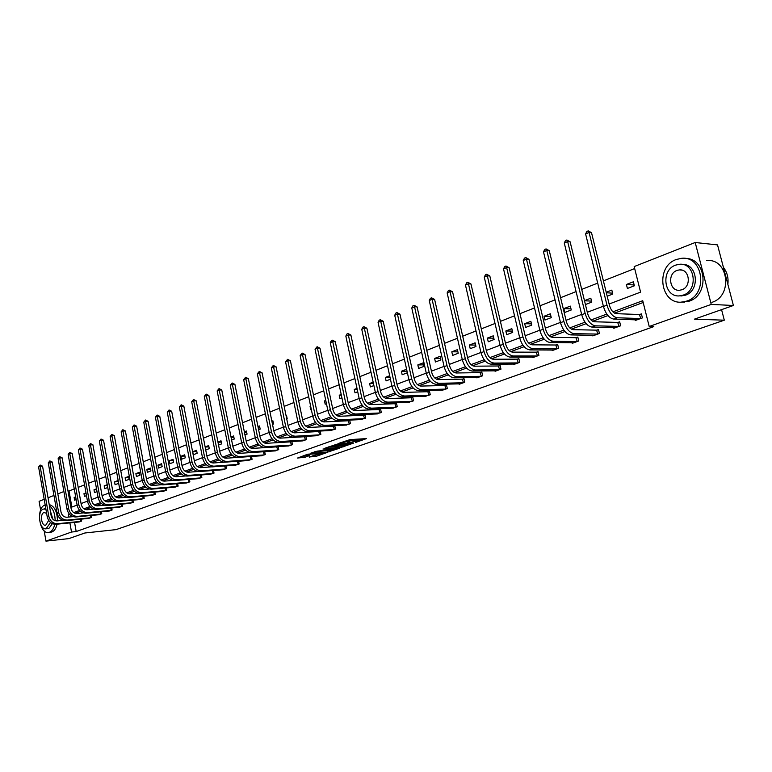 <?xml version="1.0" encoding="UTF-8"?>
<svg xmlns="http://www.w3.org/2000/svg" width="772" height="772" viewBox="0 0 772 772"><rect width="100%" height="100%" fill="white"/><g stroke="black" fill="none" stroke-linecap="round" stroke-linejoin="round"><path stroke-width="1.16" d="M355.438 442.52L366.478 438.602L350.025 439.606L338.175 443.543L346.85 441.68L349.398 441.873L346.985 443.06L356.722 441.063L357.87 441.333L355.438 442.52M309.398 456.937L315.787 456.474L326.344 452.759L307.729 454.206L297.577 458.028L304.969 457.256L309.649 455.567L305.461 455.48L311.135 454.061L322.966 453.511L313.75 455.412L309.447 457.169M609.118 304.023L640.586 292.134L634.169 266.581L695.196 242.505L717.526 244.898L733.4 305.49L694.366 319.174L724.31 320.187L116.07 529.621L84.862 532.998L68.891 538.595L45.963 541.133L44.187 530.818M733.4 305.49L711.253 304.409L649.204 326.488L642.738 300.713L612.891 311.83M74.566 522.403L76.177 531.541L653.816 326.604L649.204 326.488M76.177 531.541L71.506 532.043L45.963 541.133M341.253 447.374L353.682 443.051L337.229 444.103L324.423 448.387L341.253 447.374L340.983 446.091L343.598 445.434M339.709 448.165L327.502 452.151L310.672 453.212L317.253 451.118L325.765 450.288L329.084 449.082L322.957 449.034L339.651 447.914M40.617 510.109L39.102 501.317L44.187 499.31M695.196 242.505L711.253 304.409M724.31 320.187L721.559 309.64M86.493 495.653L84.466 496.425L83.974 493.665L86.001 492.883M107.752 487.508L104.693 488.686L104.181 485.868L107.24 484.691M125.122 477.791L125.653 480.657L129.078 479.344L128.548 476.469L125.122 477.791L128.741 477.521M146.834 469.424L147.375 472.329L150.936 470.968L150.386 468.054L146.834 469.424L150.588 469.154M169.357 460.739L169.917 463.702L173.613 462.283L173.044 459.311L169.357 460.739L173.266 460.469M192.739 451.716L193.318 454.737L197.159 453.26L196.57 450.24L192.739 451.716L196.812 451.466M218.544 445.068L221.622 443.89L221.024 440.812L217.945 441.999M244.965 434.954L247.069 434.144L246.442 431.008L244.348 431.818M272.516 424.397L273.549 424.002L272.902 420.808L271.869 421.203M326.459 403.737L325.195 404.219L324.501 400.909L325.765 400.417M357.725 391.761L354.985 392.803L354.261 389.426L357.002 388.374M390.439 379.226L386.096 380.895L385.344 377.44L389.686 375.771M417.826 364.915L418.607 368.437L423.953 366.391L423.172 362.859L417.826 364.915L423.616 364.867M451.803 351.81L452.624 355.409L458.221 353.267L457.4 349.658L451.803 351.81L457.892 351.82M487.393 338.088L488.242 341.764L494.109 339.516L493.26 335.83L487.393 338.088L493.8 338.165M524.709 323.7L525.597 327.453L531.744 325.099L530.856 321.326L524.709 323.7L531.454 323.864M563.869 308.597L564.795 312.438L571.261 309.968L570.325 306.108L563.869 308.597L571 308.868M607.188 296.207L612.794 294.055L611.82 290.108L606.213 292.27M634.671 268.569L603.395 280.873M597.692 283.112L581.721 289.394M576.086 291.604L560.597 297.693M555.039 299.883L540.024 305.789M534.523 307.951L519.961 313.673M514.528 315.816L500.391 321.364M495.026 323.478L481.313 328.872M476.006 330.956L462.689 336.196M457.449 338.252L444.518 343.337M439.336 345.373L426.771 350.314M421.647 352.331L409.44 357.127M404.374 359.115L392.514 363.786M387.505 365.754L375.974 370.29M371.023 372.239L359.81 376.639M354.908 378.57L344.003 382.854M339.159 384.765L328.544 388.934M323.748 390.815L313.432 394.878M308.684 396.74L298.639 400.697M293.949 402.54L284.164 406.381M279.522 408.214L269.997 411.958M265.394 413.763L256.13 417.411M251.575 419.196L242.543 422.747M238.037 424.523L229.236 427.977M224.777 429.734L216.208 433.102M211.789 434.839L203.432 438.129M199.06 439.847L190.916 443.051M186.583 444.749L178.641 447.876M174.356 449.555L166.617 452.604M162.361 454.274L154.815 457.246M150.608 458.896L143.245 461.791M139.076 463.432L131.887 466.259M127.756 467.88L120.75 470.63M116.659 472.242L109.817 474.934M105.764 476.527L99.086 479.151M95.062 480.734L88.548 483.291M84.563 484.864L78.213 487.364M74.257 488.917L69.036 490.973L71.864 507.05M626.401 284.482L627.395 288.458L634.372 285.794L633.368 281.79L626.401 284.482L634.159 284.964M585.417 304.544L591.767 302.113L590.812 298.204L584.462 300.655M544.048 316.24L544.955 320.042L551.266 317.62L550.349 313.808L544.048 316.24L550.986 316.462M505.834 330.976L506.693 334.691L512.704 332.394L511.826 328.66L505.834 330.976L512.405 331.101M469.395 345.026L470.225 348.664L475.957 346.474L475.118 342.826L469.395 345.026L475.639 345.074M434.626 358.44L435.418 362L440.889 359.906L440.088 356.326L434.626 358.44L440.561 358.42M407.375 372.741L402.164 374.738L401.401 371.245L406.603 369.248M373.899 385.566L370.367 386.917L369.634 383.501L373.156 382.14M341.919 397.812L339.931 398.574L339.226 395.225L341.205 394.463M311.338 409.527L310.759 409.749L310.083 406.468L310.653 406.246M286.73 418.955L287.194 418.771L286.537 415.548L286.074 415.722M258.591 429.734L260.174 429.126L259.537 425.961L257.964 426.569M231.619 440.059L234.225 439.065L233.607 435.958L231.011 436.962M205.728 449.979L209.27 448.619L208.681 445.569L205.14 446.94M180.938 456.271L181.507 459.253L185.27 457.815L184.701 454.824L180.938 456.271L184.923 456.011M157.99 465.12L158.54 468.054L162.168 466.664L161.609 463.721L157.99 465.12L161.821 464.85M135.882 473.651L136.412 476.536L139.906 475.195L139.365 472.3L135.882 473.651L139.568 473.371M114.565 481.873L115.076 484.7L118.444 483.417L117.923 480.57L114.565 481.873L118.116 481.593M97.021 491.619L94.493 492.584L93.991 489.805L96.519 488.83M76.148 499.619L74.623 500.198L74.141 497.457L75.666 496.869M48.038 497.795L53.953 495.46M57.832 493.926L63.893 491.532M69.036 490.973L67.994 491.05M69.412 514.2L68.438 514.557L68.882 517.047M69.895 522.876L71.506 532.043M606.821 314.088L591.043 319.965M585.041 322.194L569.755 327.888M563.821 330.098L549.017 335.617M543.15 337.798L528.801 343.144M523.001 345.306L509.086 350.478M503.344 352.621L489.853 357.639M484.179 359.752L471.094 364.625M465.477 366.719L452.788 371.448M447.229 373.513L434.906 378.106M429.415 380.152L417.449 384.601M412.007 386.627L400.398 390.95M395.013 392.958L383.732 397.155M378.405 399.143L367.453 403.225M362.174 405.184L351.53 409.15M346.31 411.09L335.965 414.94M330.792 416.87L320.737 420.615M315.623 422.516L305.847 426.163M300.781 428.045L291.266 431.587M286.248 433.459L277.003 436.904M272.033 438.757L263.03 442.105M258.109 443.939L249.356 447.191M244.473 449.014L235.962 452.18M231.127 453.984L222.838 457.072M218.051 458.857L209.974 461.859M205.236 463.625L197.371 466.549M192.672 468.305L185.019 471.152M180.358 472.889L172.909 475.658M168.286 477.385L161.03 480.087M156.455 481.786L149.382 484.42M144.846 486.109L137.947 488.676M133.45 490.355L126.733 492.854M122.275 494.514L115.732 496.956M111.313 498.596L104.934 500.97M100.543 502.611L94.329 504.917M89.977 506.538L83.916 508.796M79.603 510.408L73.687 512.608M70.879 507.426L77.113 505.071M81.079 503.566L87.468 501.153M91.472 499.638L98.015 497.168M102.058 495.643L108.765 493.105M112.837 491.571L119.708 488.975M123.819 487.421L130.864 484.758M135.013 483.185L142.231 480.464M146.419 478.881L153.811 476.083M158.048 474.481L165.633 471.615M169.898 470.003L177.676 467.07M181.989 465.439L189.97 462.418M194.322 460.778L202.505 457.68M206.896 456.02L215.291 452.846M219.73 451.176L228.348 447.914M232.835 446.226L241.675 442.877M246.2 441.169L255.281 437.743M259.855 436.006L269.177 432.484M273.799 430.737L283.372 427.128M288.033 425.362L297.867 421.647M302.585 419.862L312.689 416.04M317.456 414.246L327.839 410.318M332.655 408.504L343.318 404.47M348.191 402.627L359.163 398.487M364.085 396.625L375.356 392.359M380.335 390.478L391.935 386.096M396.972 384.195L408.899 379.689M413.995 377.759L426.269 373.117M431.423 371.178L444.054 366.401M449.265 364.432L462.274 359.511M467.552 357.523L480.946 352.457M486.273 350.449L500.073 345.229M505.477 343.193L519.691 337.818M525.153 335.752L539.811 330.213M545.341 328.129L560.453 322.416M566.05 320.303L581.625 314.416M587.299 312.274L603.376 306.195M69.644 514.442L68.438 514.557M643.182 302.489L614.531 313.133M607.96 315.565L592.684 321.239M586.17 323.651L571.396 329.142M564.95 331.535L550.658 336.843M544.27 339.207L530.441 344.341M524.111 346.696L510.726 351.665M504.463 353.991L491.494 358.806M485.289 361.103L472.725 365.764M466.587 368.051L454.418 372.567M448.329 374.825L436.537 379.206M430.506 381.445L419.08 385.682M413.097 387.901L402.019 392.012M396.104 394.212L385.353 398.198M379.486 400.378L369.064 404.248M363.255 406.41L353.142 410.164M347.381 412.296L337.576 415.944M331.863 418.057L322.339 421.589M316.684 423.693L307.439 427.128M301.833 429.213L292.858 432.542M287.3 434.607L278.586 437.84M273.076 439.886L264.613 443.022M259.151 445.058L250.929 448.098M245.506 450.115L237.535 453.077M232.15 455.075L224.401 457.95M219.065 459.929L211.538 462.727M206.249 464.686L198.925 467.407M193.685 469.357L186.563 471.991M181.362 473.931L174.453 476.498M169.29 478.408L162.564 480.908M157.449 482.809L150.907 485.231M145.831 487.122L139.471 489.477M134.434 491.349L128.258 493.646M123.259 495.499L117.248 497.728M112.287 499.571L106.439 501.742M101.518 503.566L95.825 505.679M90.942 507.493L85.412 509.549M80.558 511.344L75.183 513.341M81.321 519.112L81.668 521.061L78.474 522.007M91.279 515.455L91.636 517.452L88.384 518.408M101.402 511.73L101.769 513.776L98.469 514.75M111.718 507.937L112.094 510.041L108.727 511.025M122.217 504.077L122.603 506.229L119.177 507.233M132.9 500.15L133.305 502.36L129.812 503.373M143.785 496.145L144.2 498.403L140.639 499.445M154.863 492.063L155.297 494.389L151.679 495.441M166.154 487.904L166.607 490.288L162.911 491.368M177.656 483.668L178.12 486.119L174.356 487.209M189.381 479.354L189.864 481.863L186.023 482.973M201.328 474.944L201.83 477.53L197.912 478.659M213.506 470.457L214.027 473.111L210.032 474.259M225.926 465.873L226.457 468.604L222.394 469.781M238.587 461.193L239.146 464.011L234.997 465.207M251.498 456.426L252.077 459.321L247.841 460.537M264.313 454.891L263.271 451.765L264.68 451.562L265.278 454.544L260.955 455.779M277.119 446.805L277.621 446.621M278.123 446.583L278.74 449.661L274.33 450.925M290.832 441.796L291.575 441.526M291.845 441.507L292.492 444.682L287.985 445.965M304.824 436.691L305.818 436.325M305.847 436.325L306.523 439.596L301.92 440.899M319.116 431.48L320.158 431.094L320.843 434.404L316.153 435.736M333.716 426.154L334.778 425.758L335.482 429.107L330.677 430.458M348.626 420.711L349.716 420.315L350.43 423.693L345.518 425.073M363.863 415.153L364.973 414.747L365.696 418.163L360.688 419.563M379.428 409.469L380.567 409.054L381.31 412.509L376.186 413.937M395.341 403.659L396.499 403.245L397.262 406.728L392.022 408.176M411.611 397.725L412.798 397.29L413.58 400.813L408.214 402.299M428.257 391.655L429.473 391.211L430.265 394.772L424.774 396.277M445.28 385.44L446.525 384.987L447.326 388.586L441.709 390.121M462.698 379.081L463.972 378.618L464.792 382.256L459.157 384.302L459.041 383.829M480.531 372.577L481.825 372.104L482.674 375.781L476.893 377.875L476.787 377.383M498.78 365.918L500.111 365.436L500.97 369.151L495.064 371.293L494.939 370.782M517.472 359.096L518.842 358.604L519.72 362.358L513.66 364.548L513.534 364.017M536.627 352.109L538.016 351.598L538.914 355.4L532.709 357.648L532.583 357.098M556.245 344.949L557.673 344.428L558.59 348.268L552.231 350.575L552.096 349.996M576.356 337.615L577.823 337.075L578.759 340.963L572.245 343.328L572.1 342.72M596.978 330.088L598.483 329.538L599.439 333.475L592.761 335.897L592.606 335.26M618.121 322.378L619.665 321.808L620.649 325.794L613.798 328.274L613.634 327.608M639.814 314.455L641.407 313.876L642.41 317.91L635.375 320.457L635.202 319.762M606.338 292.791L612.572 293.128M584.491 300.771L591.516 301.099M401.401 371.245L407.027 371.178M385.344 377.44L390.034 377.363M369.634 383.501L373.436 383.423M354.261 389.426L357.214 389.358M339.226 395.225L341.359 395.167M324.501 400.909L325.852 400.861M310.083 406.468L310.701 406.448M286.344 417.063L286.846 417.044M272.091 422.303L273.192 422.255M258.137 427.447L259.826 427.37M244.483 432.494L246.712 432.378M231.098 437.435L233.868 437.29M218.003 442.288L221.275 442.105M205.159 447.056L208.922 446.824M104.181 485.868L107.404 485.607M93.991 489.805L96.654 489.583M83.974 493.665L86.107 493.482M74.141 497.457L75.743 497.322M357.822 441.121L357.59 440.03L356.452 439.76L356.722 441.063M349.224 441.053L356.452 439.76M349.359 441.661L349.127 440.561L347.96 440.291L348.23 441.594M347.207 440.329L347.96 440.291M357.697 440.522L362.512 438.843M328.486 446.911L340.983 446.091M351.414 443.736L336.978 444.489L333.253 445.762L344.322 445.386L351.414 443.736M329.731 450.269L329.017 450.51L329.287 451.784M314.735 451.736L329.017 450.51M330.879 450.192L336.592 448.744L330.02 449.169L326.701 450.365L330.879 450.192M301.263 456.474L305.596 455.673M313.152 455.625L316.124 455.007M640.828 318.479L639.351 314.513L616.288 313.673C613.238 313.075 610.951 310.267 609.417 305.258L591.516 232.71L589.065 232.449L606.985 305.152C609.282 312.689 612.727 316.896 617.301 317.784L640.355 318.537M585.601 233.926L586.855 231.465L588.245 230.867L589.065 232.449L585.601 233.926L603.443 306.494C605.74 314.001 609.176 318.209 613.759 319.087L636.948 319.888M639.351 314.513L641.493 314.262M588.245 230.867L591.516 232.71M727.861 284.347C728.633 277.843 727.156 272.188 723.422 267.382M686.887 301.041C708.455 294.479 703.369 255.397 681.406 258.34L676.243 259.517C654.946 266.678 660.369 305.036 682.342 302.064L686.887 301.041M681.116 302.122L689.184 301.157C709.767 294.952 706.457 257.761 685.42 258.504M682.332 264.439C697.656 263.542 700.368 290.61 685.391 295.203L679.244 295.879M683.278 295.087C698.785 290.291 695.089 262.171 679.263 264.294L675.606 265.134C660.224 270.239 664.103 297.982 679.939 295.84L683.278 295.087M676.967 270.441C667.037 273.693 669.517 291.613 679.717 290.233L681.908 289.741C691.886 286.615 689.483 268.54 679.283 269.91L676.967 270.441M711.987 302.315C733.332 295.927 728.324 257.79 706.573 260.627M45.172 504.994L44.863 505.1C35.753 507.918 39.314 534.321 48.588 532.458L49.562 532.226C52.091 531.175 53.818 528.54 54.735 524.304M55.14 520.704C55.073 513.708 53.172 508.719 49.418 505.747M50.72 532.236L51.888 531.976C54.397 530.943 56.124 528.347 57.06 524.169M57.466 520.859C57.244 511.566 54.494 506.142 49.225 504.598M50.296 510.794L52.911 519.266M52.39 523.686L48.897 528.415L48.038 528.608M45.895 509.153L43.367 509.086C36.805 511.093 39.362 530.152 46.031 528.81L50.537 522.519M46.609 513.303L43.965 512.55C39.729 513.834 41.379 526.137 45.683 525.269L48.684 520.415M619.105 326.353L617.658 322.426L594.44 321.77C591.381 321.191 589.094 318.431 587.598 313.49L570.122 241.81L567.652 241.578L585.147 313.403C587.405 320.834 590.841 324.983 595.434 325.832L618.642 326.402M564.274 243.016L565.519 240.575L566.87 239.995L567.652 241.578L564.274 243.016L581.702 314.706C583.95 322.127 587.386 326.257 591.989 327.096L615.332 327.714M617.658 322.426L619.762 322.175M566.87 239.995L570.122 241.81M597.933 334.025L596.515 330.146L573.162 329.654C570.093 329.104 567.816 326.392 566.339 321.499L549.268 250.678L546.798 250.466L563.878 321.432C566.098 328.775 569.514 332.857 574.136 333.658L597.47 334.073M543.498 251.865L544.742 249.452L546.055 248.893L546.798 250.466L543.498 251.865L560.52 322.706C562.73 330.03 566.156 334.102 570.769 334.903L594.257 335.357M596.515 330.146L598.57 329.895M546.055 248.893L549.268 250.678M577.292 341.494L575.893 337.673L552.434 337.335C549.346 336.814 547.078 334.141 545.621 329.316L528.955 259.324L526.465 259.122L543.15 329.258C545.331 336.515 548.738 340.529 553.379 341.301L576.829 341.552M523.252 260.492L524.477 258.109L525.761 257.568L526.465 259.122L523.252 260.492L539.879 330.503C542.05 337.74 545.457 341.735 550.098 342.507L573.702 342.797M575.893 337.673L577.91 337.422M525.761 257.568L528.955 259.324M557.162 348.79L555.782 345.007L532.217 344.823C529.119 344.322 526.861 341.697 525.433 336.93L509.144 267.749L506.644 267.566L522.953 336.891C525.095 344.061 528.492 348.008 533.143 348.741L556.699 348.847M503.518 268.907L504.734 266.552L505.978 266.012L506.644 267.566L503.518 268.907L519.759 338.097C521.901 345.248 525.298 349.185 529.949 349.919L553.659 350.063M555.782 345.007L557.751 344.766M505.978 266.012L509.144 267.749M537.524 355.911L536.164 352.167L512.502 352.128C509.395 351.656 507.146 349.06 505.747 344.351L489.815 275.961L487.315 275.807L503.248 344.331C505.361 351.414 508.748 355.303 513.409 355.998L537.061 355.969M484.266 277.109L485.472 274.784L486.688 274.263L487.315 275.807L484.266 277.109L500.14 345.509C502.244 352.572 505.631 356.452 510.292 357.147L534.099 357.147M536.164 352.167L538.094 351.926M486.688 274.263L489.815 275.961M518.35 362.85L517.018 359.154L493.279 359.25C490.162 358.797 487.923 356.249 486.543 351.598L470.968 283.98L468.459 283.835L484.044 351.588C486.109 358.584 489.487 362.415 494.167 363.081L517.896 362.908M465.477 285.109L466.674 282.813L467.871 282.301L468.459 283.835L465.477 285.109L481.004 352.736C483.069 359.713 486.447 363.535 491.117 364.201L515.021 364.066M517.018 359.154L518.909 358.912M467.871 282.301L470.968 283.98M499.638 369.634L498.336 365.976L474.519 366.198C471.393 365.774 469.164 363.255 467.803 358.662L452.575 291.806L450.057 291.681L465.304 358.671C467.34 365.581 470.698 369.354 475.378 369.991L499.194 369.692M447.152 292.916L448.339 290.648L449.497 290.147L450.057 291.681L447.152 292.916L462.341 359.781C464.368 366.69 467.726 370.454 472.416 371.081L496.386 370.811M498.336 365.976L500.188 365.735M449.497 290.147L452.575 291.806M481.371 376.253L480.078 372.635L456.204 372.982C453.077 372.577 450.858 370.097 449.516 365.552L434.617 299.44L432.098 299.333L447.007 365.571C449.014 372.413 452.363 376.128 457.053 376.726L480.917 376.311M429.261 300.54L430.438 298.291L431.567 297.809L432.098 299.333L429.261 300.54L444.122 366.671C446.12 373.494 449.458 377.199 454.158 377.798L478.186 377.402M480.078 372.635L481.892 372.403M431.567 297.809L434.617 299.44M463.518 382.719L462.254 379.139L438.332 379.612C435.196 379.216 432.976 376.775 431.673 372.287L417.083 306.899L414.564 306.802L429.155 372.316C431.123 379.071 434.462 382.738 439.152 383.308L463.075 382.777M411.785 307.989L412.952 305.76L414.062 305.287L414.564 306.802L411.785 307.989L426.327 373.387C428.296 380.133 431.625 383.78 436.325 384.35L460.411 383.848M462.254 379.139L464.04 378.907M414.062 305.287L417.083 306.899M446.091 389.03L444.836 385.498L420.865 386.077C417.739 385.71 415.529 383.298 414.236 378.859L399.964 314.175L397.435 314.098L411.717 378.907C413.657 385.585 416.976 389.194 421.676 389.735L445.647 389.098M394.724 315.256L395.882 313.056L396.962 312.592L397.435 314.098L394.724 315.256L408.957 379.949C410.897 386.618 414.217 390.217 418.916 390.757L443.051 390.13M444.836 385.498L446.583 385.267M396.962 312.592L399.964 314.175M429.049 395.206L427.813 391.713L403.814 392.398C400.678 392.051 398.477 389.677 397.213 385.276L383.23 321.297L380.702 321.229L394.685 385.334C396.596 391.944 399.906 395.505 404.605 396.017L428.605 395.264M378.058 322.358L379.206 320.187L380.258 319.733L380.702 321.229L378.058 322.358L391.993 386.357C393.903 392.948 397.204 396.499 401.903 397.011L426.076 396.287M427.813 391.713L429.531 391.481M380.258 319.733L383.23 321.297M412.393 401.247L411.177 397.783L387.148 398.574C384.012 398.236 381.822 395.901 380.567 391.558L366.883 328.245L364.345 328.197L378.048 391.626C379.93 398.159 383.221 401.662 387.92 402.154L411.949 401.305M361.759 329.297L362.898 327.145L363.94 326.701L364.345 328.197L361.759 329.297L375.414 392.62C377.296 399.134 380.586 402.637 385.286 403.129L409.488 402.299M411.177 397.783L412.856 397.561M363.94 326.701L366.883 328.245M396.104 407.143L394.907 403.717L370.859 404.605C367.723 404.287 365.542 401.98 364.316 397.686L350.893 335.048L348.365 335.009L361.788 397.763C363.641 404.229 366.912 407.684 371.622 408.156L395.669 407.201M345.837 336.09L346.966 333.958L347.979 333.523L348.365 335.009L345.837 336.09L359.212 398.738C361.064 405.184 364.336 408.639 369.035 409.102L393.266 408.176M394.907 403.717L396.557 403.495M347.979 333.523L350.893 335.048M380.171 412.914L378.994 409.527L354.937 410.511C351.8 410.202 349.629 407.934 348.413 403.679L335.27 341.687L332.742 341.668L345.885 403.766C347.709 410.164 350.98 413.57 355.68 414.014L379.737 412.972M330.271 342.72L331.391 340.616L332.375 340.191L332.742 341.668L330.271 342.72L343.376 404.721C345.19 411.1 348.452 414.506 353.161 414.94L377.392 413.917M378.994 409.527L380.615 409.305M332.375 340.191L335.27 341.687M364.587 418.559L363.429 415.211L339.362 416.272C336.225 415.992 334.064 413.744 332.877 409.536L319.984 348.191L317.456 348.182L330.348 409.642C332.143 415.963 335.395 419.331 340.095 419.746L364.162 418.617M315.044 349.205L317.118 346.705L317.456 348.182L315.044 349.205L327.888 410.569C329.683 416.88 332.925 420.238 337.625 420.653L361.875 419.543M363.429 415.211L365.021 414.989M317.118 346.705L319.984 348.191M349.34 424.089L348.201 420.769L324.124 421.917C320.998 421.647 318.846 419.437 317.668 415.278L305.036 354.551L302.508 354.551L315.14 415.384C316.916 421.637 320.148 424.957 324.848 425.353L348.915 424.146M300.144 355.554L302.19 353.084L302.508 354.551L300.144 355.554L312.737 416.291C314.503 422.535 317.736 425.854 322.435 426.24L346.686 425.054M348.201 420.769L349.764 420.557M302.19 353.084L305.036 354.551M334.411 429.493L333.292 426.212L309.225 427.437C306.098 427.186 303.956 424.996 302.798 420.885L290.407 360.765L287.879 360.775L300.269 421.001C302.016 427.186 305.239 430.467 309.929 430.844L333.996 429.55M285.563 361.769L287.589 359.327L287.879 360.775L285.563 361.769L297.915 421.888C299.661 428.064 302.875 431.345 307.565 431.712L331.815 430.438M333.292 426.212L334.826 425.999M287.589 359.327L290.407 360.765M319.811 434.79L318.701 431.538L294.643 432.841C291.517 432.6 289.384 430.448 288.245 426.366L276.096 366.854L273.568 366.874L285.717 426.491C287.445 432.619 290.648 435.862 295.329 436.209L319.386 434.848M271.3 367.848L273.298 365.436L273.568 366.874L271.3 367.848L283.421 427.37C285.138 433.478 288.332 436.711 293.022 437.058L317.263 435.707M318.701 431.538L320.206 431.326M273.298 365.436L276.096 366.854M305.5 439.972L304.409 436.749L280.361 438.129C277.245 437.907 275.122 435.775 274.002 431.741L262.075 372.818L259.556 372.847L271.474 431.876C273.172 437.936 276.366 441.13 281.047 441.468L305.085 440.03M257.337 373.793L259.305 371.409L259.556 372.847L257.337 373.793L269.225 432.725C270.914 438.776 274.099 441.97 278.779 442.298L303.01 440.87M304.409 436.749L305.886 436.537M259.305 371.409L262.075 372.818M291.488 445.048L290.407 441.864L266.388 443.311C263.281 443.099 261.168 440.995 260.058 437L248.352 378.656L245.834 378.695L257.539 437.145C259.209 443.138 262.383 446.303 267.054 446.612L291.073 445.106M243.662 379.621L245.602 377.267L245.834 378.695L243.662 379.621L255.329 437.975C256.999 443.968 260.164 447.113 264.835 447.422L289.046 445.927M290.407 441.864L291.874 441.652M245.602 377.267L248.352 378.656M277.766 450.018L276.704 446.863L252.705 448.387C249.597 448.175 247.494 446.1 246.393 442.153L234.92 384.369L232.401 384.417L243.884 442.298C245.535 448.233 248.69 451.359 253.351 451.649L277.351 450.076M230.268 385.325L232.179 382.999L232.401 384.417L230.268 385.325L241.723 443.118C243.363 449.043 246.519 452.16 251.19 452.45L275.372 450.887M276.704 446.863L278.132 446.66M232.179 382.999L234.92 384.369M263.271 451.765L239.301 453.347C236.193 453.154 234.099 451.109 233.019 447.191L221.747 389.966L219.238 390.024L230.51 447.345C232.14 453.232 235.277 456.31 239.938 456.59L263.908 454.949M217.154 390.912L219.045 388.615L219.238 390.024L217.154 390.912L228.396 448.146C230.017 454.023 233.154 457.092 237.815 457.371L261.969 455.741M219.045 388.615L221.747 389.966M251.141 459.668L250.099 456.57L226.167 458.211C223.069 458.037 220.985 456.011 219.923 452.131L208.855 395.457L206.346 395.525L217.415 452.295C219.016 458.114 222.143 461.164 226.794 461.424L250.726 459.726M204.3 396.393L206.163 394.116L206.346 395.525L204.3 396.393L215.34 453.077C216.942 458.896 220.068 461.926 224.71 462.187L248.845 460.498M250.099 456.57L250.717 456.484M206.163 394.116L208.855 395.457M238.22 464.348L237.207 461.299M224.266 462.206L213.294 462.988C210.206 462.814 208.131 460.807 207.079 456.976L196.213 400.832L193.704 400.9L204.58 457.14C206.163 462.91 209.27 465.912 213.912 466.163L237.815 464.406M191.707 401.758L193.54 399.51L193.704 400.9L191.707 401.758L202.544 457.912C204.126 463.663 207.234 466.664 211.875 466.906L235.971 465.159M193.54 399.51L196.213 400.832M225.559 468.932L224.565 465.97M210.92 466.906L200.681 467.658C197.603 467.494 195.538 465.516 194.496 461.724L183.823 406.101L181.323 406.178L192.006 461.897C193.56 467.6 196.657 470.573 201.289 470.804L225.154 468.99M179.365 407.018L181.179 404.789L181.323 406.178L179.365 407.018L190.008 462.65C191.572 468.343 194.66 471.316 199.292 471.538L223.349 469.733M181.179 404.789L183.823 406.101M213.14 473.429L212.165 470.553M198.018 471.499L188.32 472.242C185.241 472.088 183.196 470.138 182.163 466.375L171.673 411.264L169.184 411.351L179.673 466.549C181.217 472.203 184.296 475.137 188.908 475.349L212.734 473.497M167.263 412.171L169.049 409.971L169.184 411.351L167.263 412.171L177.724 467.292C179.258 472.937 182.337 475.861 186.949 476.073L210.968 474.22M169.049 409.971L171.673 411.264M200.961 477.849L200.006 475.05M185.444 476.006L176.199 476.729C173.131 476.594 171.085 474.655 170.072 470.93L159.765 416.33L157.276 416.426L167.582 471.113C169.107 476.72 172.175 479.615 176.778 479.817L200.556 477.907M155.394 417.227L157.16 415.056L157.276 416.426L155.394 417.227L165.671 471.837C167.186 477.434 170.255 480.329 174.858 480.522L198.829 478.611M157.16 415.056L159.765 416.33M189.005 482.172L188.088 479.451M173.15 480.425L164.311 481.13C161.242 481.004 159.215 479.094 158.221 475.398L148.089 421.3L145.599 421.406L155.732 475.591C157.237 481.139 160.286 484.005 164.88 484.189L188.609 482.23M143.756 422.188L145.493 420.036L145.599 421.406L143.756 422.188L153.86 476.305C155.355 481.844 158.405 484.7 162.998 484.884L186.92 482.925M145.493 420.036L148.089 421.3M177.29 486.418L176.383 483.774M161.116 484.758L152.644 485.453C149.594 485.337 147.577 483.446 146.583 479.788L136.625 426.173L134.154 426.279L144.113 479.981C145.59 485.482 148.629 488.319 153.213 488.483L176.894 486.476M132.33 427.051L134.058 424.918L134.154 426.279L132.33 427.051L142.27 480.676C143.746 486.167 146.776 488.994 151.36 489.168L175.244 487.161M134.058 424.918L136.625 426.173M165.787 490.587L164.899 488.02M149.334 489.004L141.208 489.689C138.159 489.583 136.152 487.711 135.177 484.092L125.382 430.95L122.912 431.065L132.707 484.285C134.174 489.738 137.194 492.536 141.758 492.7L165.391 490.645M121.136 431.828L122.835 429.714L122.912 431.065L121.136 431.828L130.902 484.97C132.359 490.413 135.38 493.212 139.944 493.366L163.78 491.32M122.835 429.714L125.382 430.95M154.496 494.678L153.628 492.169M137.783 493.173L129.985 493.848C126.946 493.752 124.948 491.899 123.983 488.309L114.352 435.64L111.892 435.765L121.522 488.512C122.96 493.916 125.971 496.686 130.526 496.83L154.101 494.736M110.145 436.508L111.824 434.424L111.892 435.765L110.145 436.508L119.747 489.187C121.185 494.572 124.186 497.342 128.75 497.486L152.518 495.392M111.824 434.424L114.352 435.64M143.409 498.693L142.559 496.251M126.463 497.264L118.965 497.93C115.935 497.843 113.947 496.01 113.001 492.449L103.525 440.243L101.064 440.378L110.541 492.661C111.969 498.008 114.96 500.748 119.506 500.883L143.023 498.751M99.356 441.111L101.016 439.036L101.064 440.378L99.356 441.111L108.794 493.318C110.222 498.664 113.214 501.395 117.749 501.53L141.479 499.397M101.016 439.036L103.525 440.243M132.523 502.64L131.694 500.256M115.366 501.289L108.148 501.935C105.137 501.858 103.149 500.044 102.213 496.521L92.901 444.768L90.449 444.904L99.762 496.734C101.171 502.032 104.143 504.743 108.678 504.869L132.147 502.697M88.761 445.618L90.401 443.572L90.449 444.904L88.761 445.618L98.054 497.38C99.463 502.668 102.435 505.38 106.961 505.496L130.622 503.325M90.401 443.572L92.901 444.768M121.841 506.509L121.03 504.193M104.481 505.235L97.533 505.872C94.522 505.795 92.553 504.01 91.627 500.507L82.459 449.207L80.018 449.343L89.185 500.729C90.585 505.978 93.537 508.661 98.054 508.767L121.455 506.567M78.368 450.047L79.989 448.021L80.018 449.343L78.368 450.047L87.506 501.366C88.896 506.606 91.858 509.279 96.375 509.395L119.978 507.185M79.989 448.021L82.459 449.207M111.342 510.311L110.55 508.053M93.798 509.105L87.111 509.732C84.109 509.665 82.15 507.899 81.234 504.434L72.211 453.56L69.779 453.704L78.802 504.647C80.182 509.858 83.115 512.511 87.622 512.608L110.965 510.369M68.158 454.399L69.76 452.392L69.779 453.704L68.158 454.399L77.152 505.274C78.532 510.475 81.465 513.119 85.972 513.216L109.518 510.977M69.76 452.392L72.211 453.56M101.035 514.046L100.254 511.846M83.308 512.907L76.882 513.525C73.89 513.467 71.941 511.711 71.034 508.275L62.146 457.844L59.724 457.989L68.602 508.507C69.962 513.66 72.886 516.285 77.383 516.381L100.659 514.104M58.132 458.674L59.714 456.686L59.724 457.989L58.132 458.674L66.981 509.115C68.341 514.268 71.265 516.893 75.752 516.97L99.241 514.702M59.714 456.686L62.146 457.844M90.913 517.713L90.141 515.571M73.022 516.651L66.826 517.25C63.844 517.192 61.905 515.464 61.007 512.058L52.264 462.052L49.842 462.206L58.585 512.29C59.926 517.404 62.841 520 67.318 520.077L90.536 517.771M48.279 462.872L49.842 460.903L49.842 462.206L48.279 462.872L56.993 512.888C58.334 517.993 61.249 520.589 65.726 520.666L89.137 518.359M49.842 460.903L52.264 462.052M80.954 521.322L80.201 519.228M62.918 520.318L56.945 520.907C53.972 520.859 52.042 519.151 51.155 515.773L42.556 466.182L40.144 466.336L48.742 516.005C50.074 521.071 52.969 523.648 57.437 523.715L80.587 521.38M38.6 466.992L40.154 465.043L40.144 466.336L38.6 466.992L47.179 516.593C48.511 521.66 51.406 524.227 55.864 524.294L79.217 521.949M40.154 465.043L42.556 466.182M355.091 439.847L355.361 441.15M349.417 441.854L349.523 442.356M346.618 440.542L346.85 441.68M342.778 445.714L343.048 446.998M327.241 450.887L327.502 452.151M329.895 448.571L330.02 449.169M304.708 455.982L304.969 457.256M302.933 456.348L303.193 457.622M315.526 455.219L315.787 456.474M313.76 455.577L314.021 456.841M617.301 317.784L613.759 319.087M606.985 305.152L603.443 306.494M595.434 325.832L591.989 327.096M585.147 313.403L581.702 314.706M574.136 333.658L570.769 334.903M563.878 321.432L560.52 322.706M553.379 341.301L550.098 342.507M543.15 329.258L539.879 330.503M533.143 348.741L529.949 349.919M522.953 336.891L519.759 338.097M513.409 355.998L510.292 357.147M503.248 344.331L500.14 345.509M494.167 363.081L491.117 364.201M484.044 351.588L481.004 352.736M475.378 369.991L472.416 371.081M465.304 358.671L462.341 359.781M457.053 376.726L454.158 377.798M447.007 365.571L444.122 366.671M439.152 383.308L436.325 384.35M429.155 372.316L426.327 373.387M421.676 389.735L418.916 390.757M411.717 378.907L408.957 379.949M404.605 396.017L401.903 397.011M394.685 385.334L391.993 386.357M387.92 402.154L385.286 403.129M378.048 391.626L375.414 392.62M371.622 408.156L369.035 409.102M361.788 397.763L359.212 398.738M355.68 414.014L353.161 414.94M345.885 403.766L343.376 404.721M340.095 419.746L337.625 420.653M330.348 409.642L327.888 410.569M324.848 425.353L322.435 426.24M315.14 415.384L312.737 416.291M309.929 430.844L307.565 431.712M300.269 421.001L297.915 421.888M295.329 436.209L293.022 437.058M285.717 426.491L283.421 427.37M281.047 441.468L278.779 442.298M271.474 431.876L269.225 432.725M267.054 446.612L264.835 447.422M257.539 437.145L255.329 437.975M253.351 451.649L251.19 452.45M243.884 442.298L241.723 443.118M239.938 456.59L237.815 457.371M230.51 447.345L228.396 448.146M226.794 461.424L224.71 462.187M217.415 452.295L215.34 453.077M213.912 466.163L211.875 466.906M204.58 457.14L202.544 457.912M201.289 470.804L199.292 471.538M192.006 461.897L190.008 462.65M188.908 475.349L186.949 476.073M179.673 466.549L177.724 467.292M176.778 479.817L174.858 480.522M167.582 471.113L165.671 471.837M164.88 484.189L162.998 484.884M155.732 475.591L153.86 476.305M153.213 488.483L151.36 489.168M144.113 479.981L142.27 480.676M141.758 492.7L139.944 493.366M132.707 484.285L130.902 484.97M130.526 496.83L128.75 497.486M121.522 488.512L119.747 489.187M119.506 500.883L117.749 501.53M110.541 492.661L108.794 493.318M108.678 504.869L106.961 505.496M99.762 496.734L98.054 497.38M98.054 508.767L96.375 509.395M89.185 500.729L87.506 501.366M87.622 512.608L85.972 513.216M78.802 504.647L77.152 505.274M77.383 516.381L75.752 516.97M68.602 508.507L66.981 509.115M67.318 520.077L65.726 520.666M58.585 512.29L56.993 512.888M57.437 523.715L55.864 524.294M48.742 516.005L47.179 516.593M333.147 445.27L333.253 445.762M681.801 270.113L679.283 269.91M682.052 295.956L679.939 295.84M682.342 302.064L684.629 302.17M45.818 508.738L44.351 508.873M48.182 528.588L46.031 528.81M48.588 532.458L50.923 532.217"/></g></svg>
